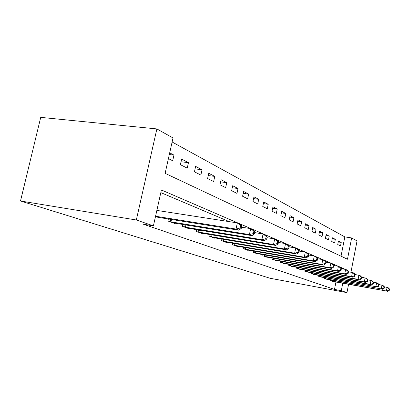 <?xml version="1.0" encoding="UTF-8"?>
<svg xmlns="http://www.w3.org/2000/svg" width="410" height="410" viewBox="0 0 410 410"><rect width="100%" height="100%" fill="white"/><g stroke="black" fill="none" stroke-linecap="round" stroke-linejoin="round"><path stroke-width="0.61" d="M341.033 256.199L344.841 236.893L351.647 237.933L357.043 240.957L350.96 272.096M351.647 237.933L347.47 259.228L165.122 173.348L173.02 137.96L156.871 128.919L40.723 117.368L20.5 200.997L270.052 278.252L346.952 292.632L341.304 290.685L342.75 283.295M344.841 236.893L172.118 141.993M168.413 158.598L172.687 160.771L173.953 155.088L169.694 152.863M180.379 164.671L187.242 168.156L188.451 162.657L181.615 159.085L180.379 164.671M194.437 171.81L200.869 175.07L202.027 169.745L195.621 166.398L194.437 171.81M207.614 178.499L213.651 181.558L214.768 176.392L208.751 173.251L207.614 178.499M219.985 184.777L225.664 187.657L226.74 182.64L221.082 179.688L219.985 184.777M231.629 190.686L236.975 193.402L238.015 188.523L232.685 185.745L231.629 190.686M242.602 196.257L247.65 198.819L248.65 194.079L243.622 191.449L242.602 196.257M252.965 201.515L257.736 203.934L258.7 199.321L253.949 196.841L252.965 201.515M262.764 206.486L267.279 208.782L268.217 204.288L263.712 201.94L262.764 206.486M272.045 211.196L276.325 213.374L277.232 208.992L272.963 206.768L272.045 211.196M280.845 215.665L284.909 217.73L285.79 213.461L281.737 211.345L280.845 215.665M289.204 219.909L293.073 221.871L293.924 217.705L290.07 215.696L289.204 219.909M297.158 223.947L300.837 225.813L301.663 221.743L297.993 219.832L297.158 223.947M304.727 227.786L308.233 229.569L309.037 225.592L305.542 223.768L304.727 227.786M311.943 231.45L315.29 233.152L316.069 229.267L312.738 227.524L311.943 231.45M318.831 234.945L322.029 236.57L322.788 232.772L319.6 231.107L318.831 234.945M325.412 238.287L328.466 239.84L329.209 236.124L326.16 234.53L325.412 238.287M331.705 241.48L334.632 242.966L335.349 239.327L332.438 237.805L331.705 241.48M337.732 244.539L340.531 245.959L341.233 242.402L338.445 240.942L337.732 244.539M345.476 269.396L161.412 189.984L153.407 225.874L143.239 224.188L334.488 289.414L335.939 282.054M267.253 237.738L266.966 237.615M255.466 232.736L254.723 232.424M242.843 227.386L241.582 226.853M229.298 221.646L160.828 192.613M155.508 216.439L159.941 218.064L160.038 217.623M168.366 218.955L167.915 220.99L175.029 223.604L175.121 223.194M182.901 224.454L182.486 226.34L189.148 228.785L189.23 228.406M196.513 229.6L196.134 231.348L202.381 233.644L202.458 233.295M209.295 234.423L208.946 236.052L214.82 238.21L214.891 237.882M221.318 238.958L220.995 240.475L226.525 242.505L226.592 242.202M232.649 243.222L232.347 244.642L237.569 246.559L237.626 246.272M243.345 247.245L243.063 248.578L247.994 250.387L248.05 250.12M253.452 251.043L253.19 252.293L257.859 254.01L257.91 253.754M263.025 254.641L262.784 255.814L267.258 257.203M272.107 258.044L271.876 259.156L276.125 260.468M280.727 261.278L280.512 262.323L284.545 263.574M288.922 264.347L288.722 265.337L292.561 266.531M296.727 267.269L296.538 268.207L300.192 269.344M304.164 270.046L303.984 270.938L307.469 272.025M311.257 272.701L311.087 273.547L314.419 274.587M318.037 275.233L317.878 276.038L321.061 277.032M324.52 277.657L324.366 278.421L327.411 279.374M330.721 279.974L330.578 280.701L333.494 281.614M334.488 289.414L341.304 290.685M153.407 225.874L136.33 219.985L20.5 200.997M346.952 292.632L348.567 284.35M156.871 128.919L136.33 219.985M341.412 268.499L345.512 269.211M169.32 154.549L173.953 155.088M338.245 241.931L341.233 242.402M332.228 238.84L335.349 239.327M325.945 235.617L329.209 236.124M319.375 232.25L322.788 232.772M312.492 228.724L316.069 229.267M305.286 225.034L309.037 225.592M297.721 221.164L301.663 221.743M289.783 217.1L293.924 217.705M281.429 212.831L285.79 213.461M272.635 208.341L277.232 208.992M263.363 203.606L268.217 204.288M253.575 198.614L258.7 199.321M243.222 193.341L248.65 194.079M232.255 187.76L238.015 188.523M220.621 181.845L226.74 182.64M208.249 175.562L214.768 176.392M195.078 168.884L202.027 169.745M181.02 161.765L188.451 162.657M155.554 216.249L236.032 229.062L238.789 230.2L157.901 217.315M156.856 210.407L237.339 222.891L240.081 224.07L241.756 226.012L240.665 225.546L240.142 228.016L241.239 228.472L241.756 226.012M240.142 228.016L236.032 229.062L237.339 222.891L240.665 225.546M238.789 230.2L241.239 228.472M169.868 221.707L249.418 234.576L251.981 235.632L173.123 222.902M241.51 227.176L250.669 228.621L253.221 229.718L254.892 231.614L253.872 231.178L253.375 233.562L254.395 233.987L254.892 231.614M253.375 233.562L249.418 234.576L250.669 228.621L253.872 231.178M251.981 235.632L254.395 233.987M184.31 227.012L261.887 239.712L264.276 240.701L187.36 228.129M254.682 232.613L263.082 233.956L265.465 234.981L267.125 236.831L266.177 236.426L265.7 238.728L266.654 239.127L267.125 236.831M265.7 238.728L261.887 239.712L263.082 233.956L266.177 236.426M264.276 240.701L266.654 239.127M197.845 231.978L273.526 244.509L275.766 245.431L200.71 233.029M266.951 237.687L274.68 238.938L276.909 239.896L278.559 241.705L277.672 241.326L277.211 243.555L278.103 243.929L278.559 241.705M277.211 243.555L273.526 244.509L274.68 238.938L277.672 241.326M275.766 245.431L278.103 243.929M210.555 236.642L284.427 248.998L286.523 249.859L213.246 237.631M278.405 242.438L285.534 243.601L287.62 244.498L289.26 246.266L288.43 245.913L287.989 248.07L288.819 248.424L289.26 246.266M287.989 248.07L284.427 248.998L285.534 243.601L288.43 245.913M286.523 249.859L288.819 248.424M222.512 241.034L294.646 253.211L296.614 254.021L225.044 241.961M289.132 246.892L295.712 247.978L297.675 248.819L299.3 250.551L298.516 250.218L298.096 252.309L298.875 252.637L299.3 250.551M298.096 252.309L294.646 253.211L295.712 247.978L298.516 250.218M296.614 254.021L298.875 252.637M233.777 245.17L304.256 257.167L306.106 257.926L236.165 246.046M299.192 251.074L305.281 252.088L307.126 252.883L308.735 254.574L308.002 254.261L307.592 256.291L308.325 256.599L308.735 254.574M307.592 256.291L304.256 257.167L305.281 252.088L308.002 254.261M306.106 257.926L308.325 256.599M244.411 249.07L313.301 260.893L315.044 261.611L246.671 249.9M308.648 255.01L314.291 255.958L316.028 256.706L317.622 258.361L316.93 258.069L316.535 260.042L317.227 260.329L317.622 258.361M316.535 260.042L313.301 260.893L314.291 255.958L316.93 258.069M315.044 261.611L317.227 260.329M254.472 252.765L321.829 264.404L323.48 265.085L256.609 253.549M317.55 258.725L322.788 259.612L324.428 260.319L326.006 261.939L325.35 261.662L324.971 263.579L325.627 263.85L326.006 261.939M324.971 263.579L321.829 264.404L322.788 259.612L325.35 261.662M323.48 265.085L325.627 263.85M263.994 256.26L329.891 267.725L331.449 268.365L266.018 257.003M325.95 262.231L330.814 263.061L332.372 263.727L333.93 265.316L333.309 265.055L332.94 266.92L333.561 267.176L333.93 265.316M332.94 266.92L329.891 267.725L330.814 263.061L333.309 265.055M331.449 268.365L333.561 267.176M273.024 259.576L337.517 270.866L338.993 271.476L274.946 260.283M333.883 265.547L338.414 266.326L339.885 266.956L341.428 268.514L340.843 268.263L340.484 270.082L341.069 270.328L341.428 268.514M340.484 270.082L337.517 270.866L338.414 266.326L340.843 268.263M338.993 271.476L341.069 270.328M281.603 262.723L344.748 273.844L346.148 274.423L283.428 263.394M341.392 268.688L345.615 269.421L347.009 270.021L348.531 271.543L347.977 271.307L347.634 273.075L348.187 273.311L348.531 271.543M347.634 273.075L344.748 273.844L345.615 269.421L347.977 271.307M346.148 274.423L348.187 273.311M289.757 265.716L351.606 276.668L352.938 277.216L291.5 266.356M348.51 271.671L353.774 272.927L355.275 274.423L354.752 274.198L354.414 275.92L354.942 276.145L355.275 274.423M354.414 275.92L351.606 276.668L352.446 272.358L354.752 274.198M352.938 277.216L354.942 276.145M297.527 268.57L358.125 279.353L359.391 279.876L299.182 269.175M355.26 274.505L360.205 275.689L361.687 277.155L361.189 276.94L360.861 278.626L361.364 278.836L361.687 277.155M360.861 278.626L358.125 279.353L358.945 275.146L361.189 276.94M359.391 279.876L361.364 278.836M304.927 271.287L364.326 281.911L365.535 282.408L306.506 271.866M361.681 277.196L366.325 278.318L367.79 279.758L367.314 279.553L366.996 281.193L367.473 281.398L367.79 279.758M366.996 281.193L364.326 281.911L365.12 277.806L367.314 279.553M365.535 282.408L367.473 281.398M311.989 273.88L370.235 284.345L371.383 284.817L313.501 274.433M367.79 279.763L372.152 280.824L373.602 282.234L373.146 282.044L372.839 283.643L373.295 283.838L373.602 282.234M372.839 283.643L370.235 284.345L371.009 280.332L373.146 282.044M371.383 284.817L373.295 283.838M318.739 276.355L375.873 286.667L320.179 276.883M373.566 282.203L377.718 283.213L379.147 284.601L378.712 284.417L378.409 285.98L378.845 286.165L379.147 284.601M378.409 285.98L375.873 286.667L376.626 282.746L378.712 284.417M376.969 287.118L378.845 286.165M325.191 278.723L381.254 288.881L326.57 279.231M379.071 284.53L383.027 285.498L384.442 286.856L384.026 286.682L383.734 288.215L384.149 288.389L384.442 286.856M383.734 288.215L381.254 288.881L381.987 285.047L384.026 286.682M382.299 289.311L384.149 288.389M331.367 280.993L386.394 290.997L332.689 281.475M384.329 286.754L388.106 287.682L389.5 289.014L389.105 288.845L388.818 290.347L389.218 290.511L389.5 289.014M388.818 290.347L386.394 290.997L387.107 287.251L389.105 288.845M387.399 291.413L389.218 290.511M155.569 216.254L156.871 210.412M170.176 221.769L170.714 219.329M170.985 221.918L171.529 219.458M184.608 227.068L185.105 224.813M185.402 227.217L185.899 224.941M198.138 232.039L198.589 229.943M198.906 232.178L199.362 230.066M210.837 236.698L211.258 234.751M211.586 236.842L212.011 234.874M222.784 241.085L223.173 239.266M223.517 241.223L223.906 239.389M234.043 245.221L234.402 243.519M234.756 245.354L235.12 243.637M244.673 249.126L245.006 247.527M245.364 249.254L245.703 247.645M254.723 252.816L255.035 251.315M255.399 252.944L255.717 251.432M264.24 256.311L264.532 254.897M264.901 256.434L265.198 255.015M273.265 259.622L273.537 258.295M273.911 259.745L274.188 258.408M281.834 262.769L282.095 261.513M282.469 262.892L282.731 261.626M289.988 265.762L290.229 264.578M290.608 265.885L290.849 264.686M297.747 268.611L297.973 267.489M298.352 268.729L298.582 267.597M305.142 271.328L305.358 270.262M305.737 271.446L305.952 270.369M312.2 273.921L312.405 272.906M312.784 274.034L312.989 273.009M318.944 276.396L319.139 275.433M319.513 276.509L319.708 275.535M325.391 278.764L325.576 277.847M325.95 278.872L326.135 277.949M331.567 281.034L331.736 280.153M332.115 281.137L332.29 280.255"/></g></svg>
